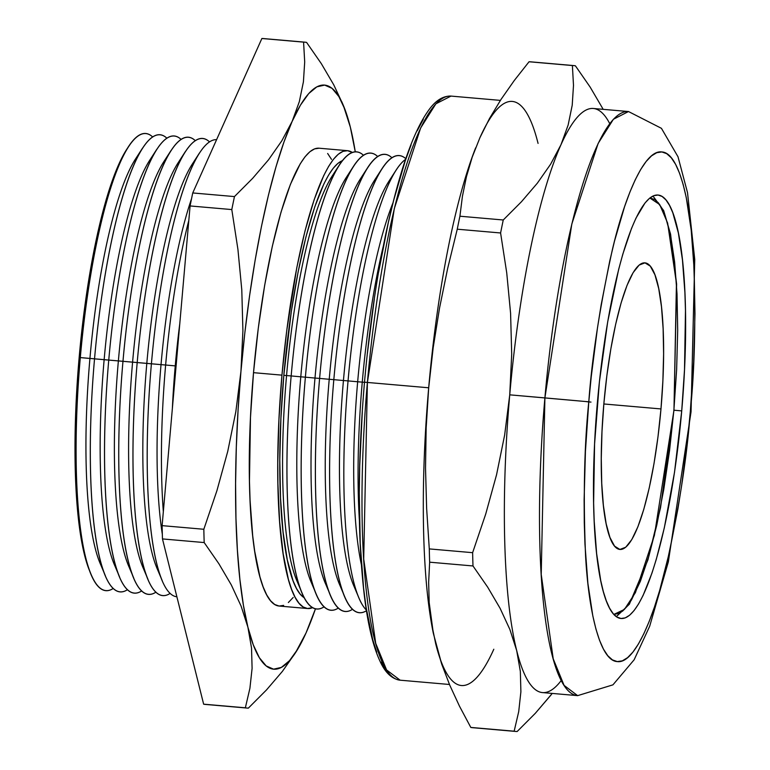 <?xml version="1.0" encoding="UTF-8"?>
<svg xmlns="http://www.w3.org/2000/svg" width="770" height="770" viewBox="0 0 770 770"><rect width="100%" height="100%" fill="white"/><g stroke="black" fill="none" stroke-linecap="round" stroke-linejoin="round"><path stroke-width="1.16" d="M649.851 198.006L659.697 204.57L667.629 223.088L676.435 283.244L673.962 410.208L654.442 535.217L635.404 592.65L624.422 609.426L614.229 614.248L618.377 613.642L622.67 611.043L627.05 606.462L631.477 599.955L640.322 581.427L648.869 556.161L656.781 525.13L663.759 489.528L669.534 450.719L673.885 410.208L676.638 369.523L677.696 330.263L677.013 293.909L674.616 261.867L670.603 235.37L665.116 215.446L661.892 208.189L658.379 202.837L654.615 199.449L649.851 198.006M586.711 401.709L590.985 402.094L586.711 401.709M660.978 408.937A143.846 28.673 -85 0 1 619.966 549.453A143.846 28.673 -85 0 1 603.892 403.355A143.846 28.673 -85 0 1 644.913 262.849A143.846 28.673 -85 0 1 660.978 408.937L603.844 403.971L660.978 408.937L657.984 436.84L654.009 463.569L649.206 488.084L643.759 509.451L637.868 526.844L631.775 539.606L625.712 547.239L619.898 549.443L614.576 546.151L609.936 537.47L606.154 523.744L603.391 505.505L601.736 483.435L601.274 458.41L601.996 431.364L603.892 403.355L606.885 375.452L610.87 348.733L615.673 324.218L621.121 302.851L627.001 285.449L633.094 272.686L639.167 265.063L644.971 262.849L650.303 266.15L654.943 274.823L658.716 288.548L661.488 306.797L663.134 328.857L663.605 353.892L662.874 380.929L660.978 408.937M364.566 382.209L367.396 382.449L394.317 208.555L420.641 127.984L435.897 103.806L450.989 96.086A293.149 58.443 95 0 0 367.396 382.449L428.688 387.782A293.149 58.443 -85 0 1 475.562 148.052A293.149 58.443 95 0 0 475.398 148.475A293.149 58.443 95 0 0 428.688 387.782L426.166 427.802L425.521 468.044L426.638 508.479L429.285 548.904A334.19 66.624 95 0 0 429.65 562.187L472.992 565.96A334.19 66.624 -85 0 1 472.626 552.677L429.285 548.904L472.626 552.677L485.716 514.062L496.554 474.763L504.648 435.031L509.74 394.837L588.79 401.805C591.995 357.444 599.83 306.816 612.323 249.903C624.894 195.946 644.702 149.255 661.844 151.95C679.159 152.624 690.526 202.366 693.529 257.854C695.926 316.21 694.858 367.511 690.305 411.729L691.046 411.815L690.305 411.729L687.87 436.686L681.643 485.485L677.908 508.864L669.361 552.465L659.669 590.465L654.51 606.895L649.206 621.4L643.807 633.835L638.369 644.086L632.95 652.055L627.579 657.657L622.333 660.843L617.251 661.584L612.391 659.871L607.78 655.722L603.478 649.168L599.532 640.284L595.961 629.157L592.813 615.885L587.895 583.439L584.959 544.207L584.276 522.503L584.122 499.691L585.421 451.605L588.79 401.805L591.225 376.848L597.453 328.049L601.187 304.67L609.734 261.069L614.46 241.28L624.586 206.639L629.889 192.134L635.279 179.699L640.717 169.448L646.146 161.479L651.507 155.877L656.762 152.691L661.844 151.95L666.704 153.663L671.315 157.821L675.617 164.366L679.563 173.25L683.134 184.376L686.282 197.659L691.2 230.095L694.136 269.327L694.973 313.842L693.674 361.929L690.305 411.729C687.1 456.09 679.265 506.718 666.772 563.63C654.202 617.588 634.393 664.279 617.251 661.584C599.936 660.91 588.569 611.168 585.566 555.68C583.169 497.324 584.238 446.022 588.79 401.805L544.9 397.897A293.149 58.443 -85 0 1 628.493 111.544L613.401 119.263L598.146 143.432L571.821 224.012L544.9 397.897L509.74 394.837L511.704 354.152L510.587 313.275L506.737 272.907L500.596 232.973A334.19 66.624 -85 0 1 503.253 219.989L459.911 216.216A334.19 66.624 95 0 0 457.255 229.2L500.596 232.973L457.255 229.2L447.63 268.566L439.526 308.106L433.164 347.838L428.688 387.782L367.396 382.449A293.149 58.443 95 0 0 400.14 680.189L386.579 669.929L375.712 643.354L363.709 559.01L367.396 382.449L364.489 382.199C372.266 296.777 384.962 225.514 402.575 168.418C410.651 142.922 419.053 123.931 427.783 111.467C434.896 100.957 442.635 95.836 450.989 96.086L500.394 100.389M347.482 150.679L319.04 148.206A229.787 45.805 95 0 0 253.513 372.67L281.955 375.144A229.787 45.805 -85 0 1 347.482 150.679A229.787 45.805 -85 0 1 352.294 152.45L347.578 150.689L343.016 151.353L338.3 154.221L333.477 159.255L328.607 166.407L323.718 175.618L314.112 199.825L305.007 230.933L296.777 267.758L286.738 330.571L281.955 375.144L278.923 419.891L277.758 463.088L277.903 483.579L279.597 521.377L283.148 553.726L288.394 579.387L291.599 589.387L295.151 597.366L299.01 603.247L303.149 606.981L307.528 608.521L312.668 607.617A229.787 45.805 -85 0 1 307.625 608.531A229.787 45.805 -85 0 1 281.955 375.144L253.513 372.67L250.481 417.417L249.461 481.106L250.077 500.596L252.704 535.843L254.706 551.253L259.952 576.913L263.157 586.913L266.709 594.892L270.568 600.773L274.707 604.498L279.087 606.038L283.649 605.374M128.398 146.752L126.588 149.553A226.274 45.112 95 0 0 79.156 357.492L80.311 357.588A229.422 45.738 -85 0 1 128.398 146.752A229.422 45.738 -85 0 1 145.732 133.489A229.422 45.738 -85 0 1 152.595 136.906A229.422 45.738 95 0 0 80.311 357.588L89.926 358.454A216.813 43.226 -85 0 1 138.937 154.269M159.948 134.721A229.422 45.738 95 0 0 94.537 358.83L94.537 358.83A229.422 45.738 -85 0 1 159.958 134.721A229.422 45.738 -85 0 1 166.821 138.138A229.422 45.738 95 0 0 94.537 358.83A229.422 45.738 -85 0 1 142.623 147.984L135.366 159.207A216.813 43.226 95 0 0 89.926 358.454L104.142 359.696A216.813 43.226 -85 0 1 153.153 155.501M174.174 135.963A229.422 45.738 95 0 0 108.753 360.062L108.753 360.062A229.422 45.738 -85 0 1 174.174 135.963A229.422 45.738 -85 0 1 181.037 139.38A229.422 45.738 95 0 0 108.753 360.062A229.422 45.738 -85 0 1 156.839 149.226L149.592 160.439A216.813 43.226 95 0 0 104.142 359.696L118.368 360.928A216.813 43.226 -85 0 1 167.379 156.743M188.39 137.195A229.422 45.738 95 0 0 122.969 361.303L122.979 361.303A229.422 45.738 -85 0 1 188.39 137.195A229.422 45.738 -85 0 1 195.262 140.621A229.422 45.738 95 0 0 122.979 361.303A229.422 45.738 -85 0 1 171.065 150.458L163.808 161.681A216.813 43.226 95 0 0 118.368 360.928L132.584 362.169A216.813 43.226 -85 0 1 181.595 157.975M202.616 138.436A229.422 45.738 95 0 0 137.195 362.545L137.195 362.545A229.422 45.738 -85 0 1 202.616 138.436A229.422 45.738 -85 0 1 209.478 141.853A229.422 45.738 95 0 0 137.195 362.545A229.422 45.738 -85 0 1 185.281 151.7L178.034 162.922A216.813 43.226 95 0 0 132.584 362.169L146.81 363.401A216.813 43.226 -85 0 1 195.821 159.217M216.601 139.659A229.422 45.738 95 0 0 151.411 363.777A229.422 45.738 -85 0 1 199.497 152.941L192.25 164.154A216.813 43.226 95 0 0 146.81 363.401L161.026 364.643A216.813 43.226 -85 0 1 191.557 198.66A216.813 43.226 95 0 0 161.026 364.643L165.637 365.019A229.422 45.738 -85 0 1 188.823 220.384A229.422 45.738 95 0 0 165.637 365.019L175.252 365.885A216.813 43.226 -85 0 1 179.785 323.631A216.813 43.226 95 0 0 175.252 365.885L176.08 365.952L175.252 365.885A216.813 43.226 95 0 0 172.374 408.302A216.813 43.226 -85 0 1 175.252 365.885L165.637 365.019A229.422 45.738 -85 0 1 188.823 220.393A229.422 45.738 95 0 0 165.637 365.019L165.637 365.019A229.422 45.738 95 0 0 163.336 511.694A229.422 45.738 -85 0 1 165.637 365.019L165.637 365.019A229.422 45.738 95 0 0 163.336 511.694A229.422 45.738 -85 0 1 165.637 365.019L161.026 364.643A216.813 43.226 95 0 0 162.335 534.322A216.813 43.226 -85 0 1 161.026 364.643L151.411 363.777A229.422 45.738 -85 0 1 216.601 139.659A229.422 45.738 95 0 0 151.411 363.777L151.411 363.777A229.422 45.738 95 0 0 176.888 596.779A229.422 45.738 -85 0 1 151.411 363.777L151.411 363.777A229.422 45.738 95 0 0 176.888 596.779M339.252 165.107A229.422 45.738 -85 0 1 363.45 155.261A229.422 45.738 95 0 0 291.166 375.943L286.556 375.567L291.166 375.943A229.422 45.738 -85 0 1 339.252 165.107L332.005 176.32A216.813 43.226 95 0 0 286.556 375.567L283.822 375.327L291.281 311.773L298.038 272.33L305.931 237.006L314.661 207.169L323.881 183.953L328.559 175.117L333.237 168.255L337.857 163.423L342.39 160.67A220.403 43.938 95 0 0 283.822 375.327L286.556 375.567A216.813 43.226 -85 0 1 335.566 171.383M353.478 166.339A229.422 45.738 -85 0 1 377.675 156.502A229.422 45.738 95 0 0 305.382 377.185L300.781 376.809L305.382 377.185A229.422 45.738 -85 0 1 353.478 166.339L346.221 177.562A216.813 43.226 95 0 0 300.781 376.809L291.166 375.943L300.781 376.809A216.813 43.226 -85 0 1 349.792 172.624M367.694 167.581A229.422 45.738 -85 0 1 391.892 157.734A229.422 45.738 95 0 0 319.608 378.426L314.997 378.051L319.608 378.426A229.422 45.738 -85 0 1 367.694 167.581L360.447 178.794A216.813 43.226 95 0 0 314.997 378.051L305.382 377.185L314.997 378.051A216.813 43.226 -85 0 1 364.008 173.856M381.92 168.813A229.422 45.738 -85 0 1 405.79 158.678A229.422 45.738 95 0 0 333.824 379.658L329.223 379.283L333.824 379.658A229.422 45.738 -85 0 1 381.92 168.813L374.663 180.036A216.813 43.226 95 0 0 329.223 379.283L319.608 378.426L329.223 379.283A216.813 43.226 -85 0 1 378.234 175.098M396.136 170.055A229.422 45.738 -85 0 1 405.549 159.361A229.422 45.738 95 0 0 348.05 380.9L343.439 380.524L348.05 380.9A229.422 45.738 -85 0 1 396.136 170.055L388.889 181.277A216.813 43.226 95 0 0 343.439 380.524L333.824 379.658L343.439 380.524A216.813 43.226 -85 0 1 392.45 176.34M348.05 380.9L357.665 381.766A216.813 43.226 -85 0 1 392.787 203.319A216.813 43.226 95 0 0 357.665 381.766L362.266 382.132A229.422 45.738 -85 0 1 383.248 246.39A229.422 45.738 95 0 0 362.266 382.132L364.48 382.334L362.266 382.132A229.422 45.738 95 0 0 359.388 520.443A229.422 45.738 -85 0 1 362.266 382.132L357.665 381.766A216.813 43.226 95 0 0 361.342 564.516A216.813 43.226 -85 0 1 357.665 381.766L348.05 380.9A229.422 45.738 95 0 0 366.318 610.013A229.422 45.738 -85 0 1 358.887 597.857A229.422 45.738 -85 0 1 348.05 380.9M538.066 143.412A293.149 58.443 95 0 0 479.903 137.715L489.508 118.493L501.01 99.436L514.254 80.532L529.048 61.764L572.389 65.537L529.048 61.764A334.19 66.624 -85 0 1 530.424 61.812A334.19 66.624 95 0 0 529.048 61.764L514.254 80.532L501.01 99.436L489.508 118.493L479.903 137.715A293.149 58.443 -85 0 1 512.281 101.428M593.333 108.483A293.149 58.443 95 0 0 560.955 144.77A293.149 58.443 95 0 0 509.74 394.837A293.149 58.443 95 0 0 516.699 650.592L509.884 629.475L500.096 608.31L487.67 587.135L472.992 565.96L429.65 562.187L428.649 582.303L429.188 602.563L431.469 622.969L435.647 643.537L441.759 664.279L449.767 685.184L459.517 706.244L470.807 727.429A334.19 66.624 95 0 0 472.453 727.679A334.19 66.624 -85 0 1 470.807 727.429L514.148 731.202L470.807 727.429L459.517 706.244L449.767 685.184L441.759 664.279L433.346 633.373L429.188 602.563L428.649 582.303L429.65 562.187A334.19 66.624 -85 0 1 429.285 548.904L426.638 508.479L425.521 468.044L426.166 427.802L428.688 387.782L433.164 347.838L439.526 308.106L447.63 268.566L457.255 229.2A334.19 66.624 -85 0 1 459.911 216.216L503.253 219.989L521.425 201.769L537.335 183.193L550.608 164.212L560.955 144.77L550.608 164.212L537.335 183.193L521.425 201.769L503.253 219.989A334.19 66.624 95 0 0 500.596 232.973L506.737 272.907L510.587 313.275L511.704 354.152L509.74 394.837L504.648 435.031L496.554 474.763L485.716 514.062L472.626 552.677A334.19 66.624 95 0 0 472.992 565.96L487.67 587.135L500.096 608.31L509.884 629.475L516.699 650.592A293.149 58.443 95 0 0 542.484 692.577L577.644 695.637A293.149 58.443 -85 0 1 544.9 397.897L541.223 574.459L553.216 658.802L564.083 685.387L577.644 695.637L612.939 684.848L634.153 659.765L649.678 626.251L668.341 561.879L691.046 411.815L694.742 259.471L687.514 192.664L678.004 156.762L661.43 128.321L628.493 111.544L593.333 108.483M681.72 410.891A212.539 42.369 -85 0 1 621.111 618.503A212.539 42.369 -85 0 1 597.376 402.643A212.539 42.369 -85 0 1 657.984 195.031A212.539 42.369 -85 0 1 681.72 410.891L673.962 410.217L681.72 410.891L684.52 369.504L685.473 310.599L684.905 292.571L682.461 259.971L678.38 233.012L672.797 212.732L669.515 205.359L665.944 199.911L662.113 196.466L658.071 195.041L653.846 195.657L649.485 198.304L645.029 202.962L636.001 218.093L631.515 228.43L622.824 254.139L618.695 269.259L607.674 321.927L599.397 381.91L594.575 444.03L593.622 502.935L594.19 520.963L596.625 553.563L600.716 580.522L603.334 591.553L606.298 600.802L609.58 608.175L613.151 613.623L616.982 617.068L621.024 618.493L625.25 617.877L629.61 615.23L634.066 610.572L638.571 603.959L643.094 595.441L651.978 573.053L656.271 559.395L664.318 527.825L674.53 472.174L681.72 410.891M159.717 573.91A216.813 43.226 -85 0 1 146.81 363.401A216.813 43.226 95 0 0 157.051 568.433L162.258 580.734A229.422 45.738 -85 0 1 151.411 363.777L137.195 362.545A229.422 45.738 95 0 0 170.17 593.372A229.422 45.738 -85 0 1 162.816 595.557A229.422 45.738 -85 0 1 137.195 362.545L122.969 361.303A229.422 45.738 95 0 0 155.954 592.14A229.422 45.738 -85 0 1 148.6 594.315A229.422 45.738 -85 0 1 122.979 361.303L108.753 360.062A229.422 45.738 95 0 0 141.728 590.898A229.422 45.738 -85 0 1 134.375 593.073A229.422 45.738 -85 0 1 108.753 360.062L94.537 358.83A229.422 45.738 95 0 0 127.512 589.656A229.422 45.738 -85 0 1 120.159 591.841A229.422 45.738 -85 0 1 94.537 358.83L80.311 357.588A229.422 45.738 -85 0 1 145.732 133.489L145.732 133.489A229.422 45.738 95 0 0 80.311 357.588L80.311 357.588A229.422 45.738 95 0 0 105.933 590.6A229.422 45.738 -85 0 1 80.311 357.588L80.311 357.588A229.422 45.738 95 0 0 113.286 588.424A229.422 45.738 -85 0 1 105.933 590.6A229.422 45.738 95 0 0 105.942 590.6A229.422 45.738 -85 0 1 91.158 574.545A229.422 45.738 -85 0 1 80.311 357.588L79.156 357.492L77.443 379.61L75.373 423.115L75.027 444.088L75.768 483.464L76.836 501.491L80.33 533.341L85.499 558.606L89.898 571.561M306.046 632.94L306.065 632.882A293.149 58.443 -85 0 0 315.488 608.752L306.065 632.882L297.769 649.11L289.481 660.689L281.368 667.407L273.562 669.168L266.189 665.925L259.375 657.744L253.243 644.76L247.901 627.194L243.426 605.355L239.913 579.608L237.41 550.396L235.957 518.22L235.591 483.627L236.313 447.216L238.103 409.601L240.943 371.438L244.773 333.372L249.538 296.046L255.149 260.116L261.511 226.178L268.518 194.829L276.045 166.599L283.966 141.978L292.157 121.371L300.454 105.144L308.731 93.574L316.845 86.846L324.661 85.095L332.034 88.329L338.848 96.52L344.979 109.504L350.321 127.06L355.268 151.825A293.149 58.443 -85 0 0 350.321 127.06L350.302 127.002M331.514 159.371L327.645 153.48M319.136 148.215L314.574 148.88L309.858 151.748L305.036 156.782L300.165 163.933L290.434 184.319L281.031 212.106L272.33 246.246L264.649 285.41L258.297 328.097L253.513 372.67A229.787 45.805 95 0 0 279.183 606.048L307.625 608.531M288.365 602.515L293.178 597.481M127.493 148.187L120.284 161.026L110.822 184.858L106.25 199.392L97.684 233.002L86.818 292.253L79.156 357.492A226.274 45.112 95 0 0 89.859 571.465L91.158 574.545M102.834 568.963A216.813 43.226 -85 0 1 89.926 358.454A216.813 43.226 95 0 0 100.177 563.476L105.375 575.777A229.422 45.738 -85 0 1 94.537 358.83A229.422 45.738 95 0 0 120.159 591.841M117.05 570.195A216.813 43.226 -85 0 1 104.142 359.696A216.813 43.226 95 0 0 114.393 564.718L119.6 577.019A229.422 45.738 -85 0 1 108.753 360.062A229.422 45.738 95 0 0 134.375 593.073M131.275 571.436A216.813 43.226 -85 0 1 118.368 360.928A216.813 43.226 95 0 0 128.619 565.95L133.816 578.26A229.422 45.738 -85 0 1 122.969 361.303A229.422 45.738 95 0 0 148.6 594.315M145.492 572.678A216.813 43.226 -85 0 1 132.584 362.169A216.813 43.226 95 0 0 142.835 567.192L148.042 579.492A229.422 45.738 -85 0 1 137.195 362.545A229.422 45.738 95 0 0 162.816 595.557M295.699 652.354L306.065 632.882A293.149 58.443 -85 0 1 295.834 652.229A293.149 58.443 -85 0 1 247.901 627.194L241.087 606.077L231.298 584.902L218.873 563.727L204.185 542.561L162.47 538.923L204.185 542.561A334.19 66.624 -85 0 1 203.829 529.269L162.114 525.64A334.19 66.624 95 0 0 162.47 538.923L203.636 704.175A334.19 66.624 95 0 0 205.282 704.415L246.997 708.053A334.19 66.624 -85 0 1 245.351 707.803L203.636 704.175L245.351 707.803L249.913 688.255L252.098 668.341L251.53 648.003L252.098 668.341L249.913 688.255L245.351 707.803A334.19 66.624 95 0 0 248.373 708.102A334.19 66.624 -85 0 1 246.997 708.053M304.968 42.177A334.19 66.624 -85 0 1 306.604 42.427A334.19 66.624 95 0 0 303.582 42.129L304.699 61.975L303.418 81.803L299.338 101.621L303.418 81.803L304.699 61.975L303.582 42.129L261.877 38.5L303.582 42.129A334.19 66.624 -85 0 1 304.968 42.177L263.253 38.548A334.19 66.624 95 0 0 261.877 38.5L192.741 192.952A334.19 66.624 95 0 0 190.084 205.946L231.799 209.575A334.19 66.624 -85 0 1 234.455 196.581L192.741 192.952A334.19 66.624 95 0 0 190.084 205.946L162.114 525.64L203.829 529.269L216.928 490.644L227.747 451.364L235.841 411.642L240.943 371.438L242.906 330.715L241.79 289.857L237.94 249.499L231.799 209.575L190.084 205.946L162.114 525.64A334.19 66.624 95 0 0 162.47 538.923L203.636 704.175A334.19 66.624 95 0 0 206.658 704.463M306.604 42.427L321.331 63.66L333.757 84.844L321.331 63.66L306.604 42.427M343.526 105.981L350.321 127.06A293.149 58.443 -85 0 0 343.42 105.596A293.149 58.443 -85 0 0 292.157 121.371L281.81 140.814L292.157 121.371A293.149 58.443 -85 0 0 240.943 371.438L235.841 411.642L227.747 451.364L216.928 490.644L203.829 529.269A334.19 66.624 95 0 0 204.185 542.561L218.873 563.727L231.298 584.902L241.087 606.077L247.901 627.194L251.53 648.003M264.62 38.741A334.19 66.624 95 0 0 261.877 38.5L192.741 192.952L234.455 196.581L252.627 178.361L268.538 159.794L281.81 140.814L268.538 159.794L252.627 178.361L234.455 196.581A334.19 66.624 95 0 0 231.799 209.575L237.94 249.499L241.79 289.857L242.906 330.715L240.943 371.438A293.149 58.443 -85 0 0 247.901 627.194M282.397 671.373L266.497 689.93L248.373 708.102L266.497 689.93L282.397 671.373L295.834 652.229M517.171 731.5A334.19 66.624 -85 0 1 515.794 731.452A334.19 66.624 -85 0 1 514.148 731.202L518.711 711.653L520.895 691.739L520.337 671.401L520.895 691.739L518.711 711.653L514.148 731.202A334.19 66.624 95 0 0 517.171 731.5L535.294 713.328L517.171 731.5M572.389 65.537A334.19 66.624 -85 0 1 573.765 65.585A334.19 66.624 -85 0 1 575.411 65.825L590.128 87.058L602.554 108.243L590.128 87.058L575.411 65.825A334.19 66.624 95 0 0 572.389 65.537L573.496 85.374L572.389 65.537M479.903 137.715L472.231 157.109L466.447 176.667L462.414 196.369L459.911 216.216L462.414 196.369L466.447 176.667L472.231 157.109L479.903 137.715M568.144 125.029L572.216 105.211L568.144 125.029L560.955 144.77A293.149 58.443 -85 0 1 609.734 123.643M551.195 694.771L535.294 713.328L552.244 693.424M433.317 633.229A293.149 58.443 -85 0 1 428.688 387.782A293.149 58.443 95 0 0 433.231 632.805A293.149 58.443 95 0 0 433.317 633.229M461.432 685.521A293.149 58.443 -85 0 1 435.647 643.537A293.149 58.443 95 0 0 493.811 649.235M423.336 119.225L417.186 130.823M411.074 144.904L405.068 161.325L393.614 200.518L388.263 222.925L378.59 272.262M374.364 298.731L367.319 353.969M362.372 410.506L359.715 466.168L359.282 493.002L360.225 543.389L363.546 587.789L366.058 607.203L372.68 639.533L376.713 652.132M381.189 662.19L386.059 669.602M561.253 680.478A293.149 58.443 -85 0 1 516.699 650.592L520.337 671.401M516.699 650.592A293.149 58.443 -85 0 1 509.74 394.837A293.149 58.443 -85 0 1 560.955 144.77M573.496 85.374L572.216 105.211M603.131 109.33L602.554 108.243M299.338 101.621L292.157 121.371M342.727 103.989L333.757 84.844M356.346 591.033A216.813 43.226 -85 0 1 343.439 380.524A216.813 43.226 95 0 0 353.69 585.547L358.887 597.857M333.824 379.658A229.422 45.738 95 0 0 366.433 610.735A229.422 45.738 -85 0 1 344.671 596.615A229.422 45.738 -85 0 1 333.824 379.658M342.13 589.791A216.813 43.226 -85 0 1 329.223 379.283A216.813 43.226 95 0 0 339.464 584.315L344.671 596.615M319.608 378.426A229.422 45.738 95 0 0 352.583 609.253A229.422 45.738 -85 0 1 330.455 595.374A229.422 45.738 -85 0 1 319.608 378.426M327.905 588.559A216.813 43.226 -85 0 1 314.997 378.051A216.813 43.226 95 0 0 325.248 583.073L330.455 595.374M305.382 377.185A229.422 45.738 95 0 0 338.367 608.021A229.422 45.738 -85 0 1 316.229 594.142A229.422 45.738 -85 0 1 305.382 377.185M313.688 587.318A216.813 43.226 -85 0 1 300.781 376.809A216.813 43.226 95 0 0 311.022 581.841L316.229 594.142M291.166 375.943A229.422 45.738 95 0 0 324.141 606.779A229.422 45.738 -85 0 1 302.013 592.9A229.422 45.738 -85 0 1 291.166 375.943M299.463 586.076A216.813 43.226 -85 0 1 286.556 375.567A216.813 43.226 95 0 0 296.806 580.599L302.013 592.9M283.822 375.327A220.403 43.938 95 0 0 304.333 597.809L300.175 594.113L296.469 588.472L293.072 580.821L287.287 559.79L283.042 531.839L280.521 498.026L279.799 459.68L280.915 418.245L283.822 375.327M165.877 552.61A216.813 43.226 95 0 0 166.464 554.968A216.813 43.226 -85 0 1 165.877 552.61M616.346 616.645L629.369 604.209L647.926 559.877L660.535 507.68L673.962 410.208L676.609 284.082L670.574 234.147L663.673 210.605L652.96 196.032M515.794 731.452L472.453 727.679M573.765 65.585L530.424 61.812M449.468 684.482L400.14 680.189C391.853 678.996 385.106 672.585 379.899 660.958C373.44 647.098 368.445 626.838 364.893 600.176C357.424 540.588 357.29 467.929 364.489 382.199M475.629 147.869L475.398 148.475M433.346 633.373L433.231 632.805M341.745 101.63L343.42 105.596"/></g></svg>
